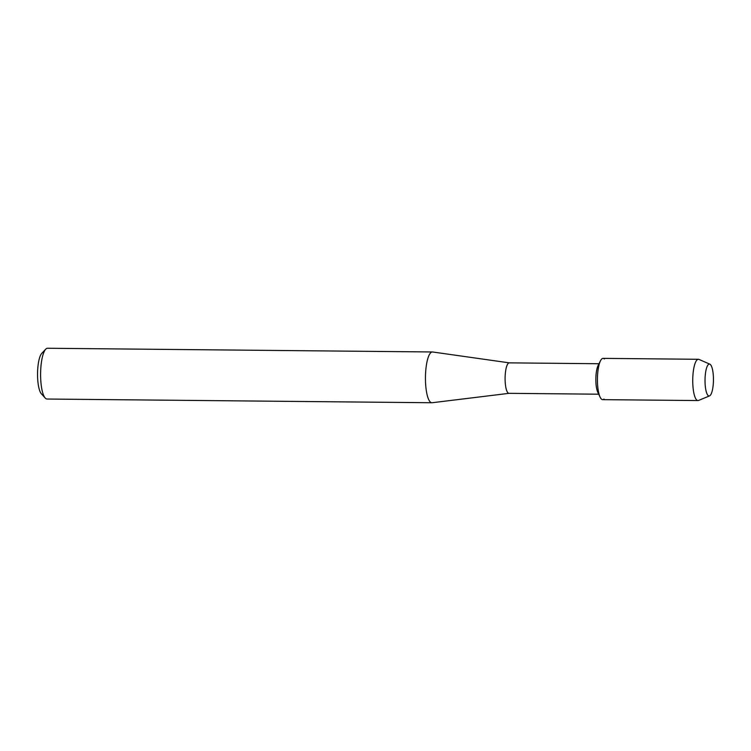 <?xml version="1.0" encoding="UTF-8"?>
<svg xmlns="http://www.w3.org/2000/svg" width="751" height="751" viewBox="0 0 751 751"><rect width="100%" height="100%" fill="white"/><g stroke="black" fill="none" stroke-linecap="round" stroke-linejoin="round"><path stroke-width="1.13" d="M710.08 395.552A15.959 4.215 90.6 0 0 713.366 376.317A15.959 4.215 90.6 0 0 708.4 364.507A15.959 4.215 90.6 0 0 706.775 367.408A15.959 4.215 90.6 0 0 706.531 392.595A15.959 4.215 90.6 0 0 710.08 395.552A15.959 4.215 90.6 0 0 713.45 379.067A15.959 4.215 90.6 0 0 709.864 364.169A15.959 4.215 90.6 0 0 708.4 364.507A15.959 4.215 90.6 0 0 706.775 367.408A15.959 4.215 90.6 0 0 706.531 392.595A15.959 4.215 90.6 0 0 709.554 395.89A15.959 4.215 90.6 0 0 710.08 395.552M604.358 358.959A20.643 5.445 90.6 0 0 601.795 358.931A20.643 5.445 90.6 0 0 600.471 360.799A20.643 5.445 90.6 0 0 597.43 378.955A20.643 5.445 90.6 0 0 600.124 397.157A20.643 5.445 90.6 0 0 603.964 399.072M509.403 362.874A15.236 4.018 90.6 0 0 509.262 362.864A15.236 4.018 90.6 0 0 508.314 363.287A15.236 4.018 90.6 0 0 505.104 379.865A15.236 4.018 90.6 0 0 508.971 393.336A15.236 4.018 90.6 0 0 509.112 393.327M509.338 362.864L432.623 351.984A25.393 6.703 90.6 0 0 432.388 351.966A25.393 6.703 90.6 0 0 430.811 352.66A25.393 6.703 90.6 0 0 425.47 380.297A25.393 6.703 90.6 0 0 431.9 402.743A25.393 6.703 90.6 0 0 432.135 402.733L509.037 393.336M432.388 351.966L47.548 348.257A25.393 6.703 90.6 0 0 45.961 348.952A25.393 6.703 90.6 0 0 45.698 349.206A25.393 6.703 90.6 0 0 40.601 373.576A25.393 6.703 90.6 0 0 45.229 398.049A25.393 6.703 90.6 0 0 47.05 399.034L431.9 402.743M45.698 349.206L41.774 353.355A21.037 5.548 90.6 0 0 37.55 373.547A21.037 5.548 90.6 0 0 41.389 393.824L45.229 398.049M600.471 360.799L598.096 365.54A15.236 4.018 90.6 0 0 595.853 378.936A15.236 4.018 90.6 0 0 597.834 392.369L600.124 397.157M709.864 364.169L698.984 359.419A20.643 5.445 90.6 0 0 698.383 359.288A20.643 5.445 90.6 0 0 697.097 359.851A20.643 5.445 90.6 0 0 692.751 382.315A20.643 5.445 90.6 0 0 697.979 400.565A20.643 5.445 90.6 0 0 698.59 400.433L709.554 395.89M698.383 359.288L603.081 358.368A20.643 5.445 90.6 0 0 601.795 358.931A20.643 5.445 90.6 0 0 597.449 381.395A20.643 5.445 90.6 0 0 602.678 399.645L697.979 400.565M599.007 363.728L509.262 362.864M598.707 394.2L508.971 393.336"/></g></svg>

